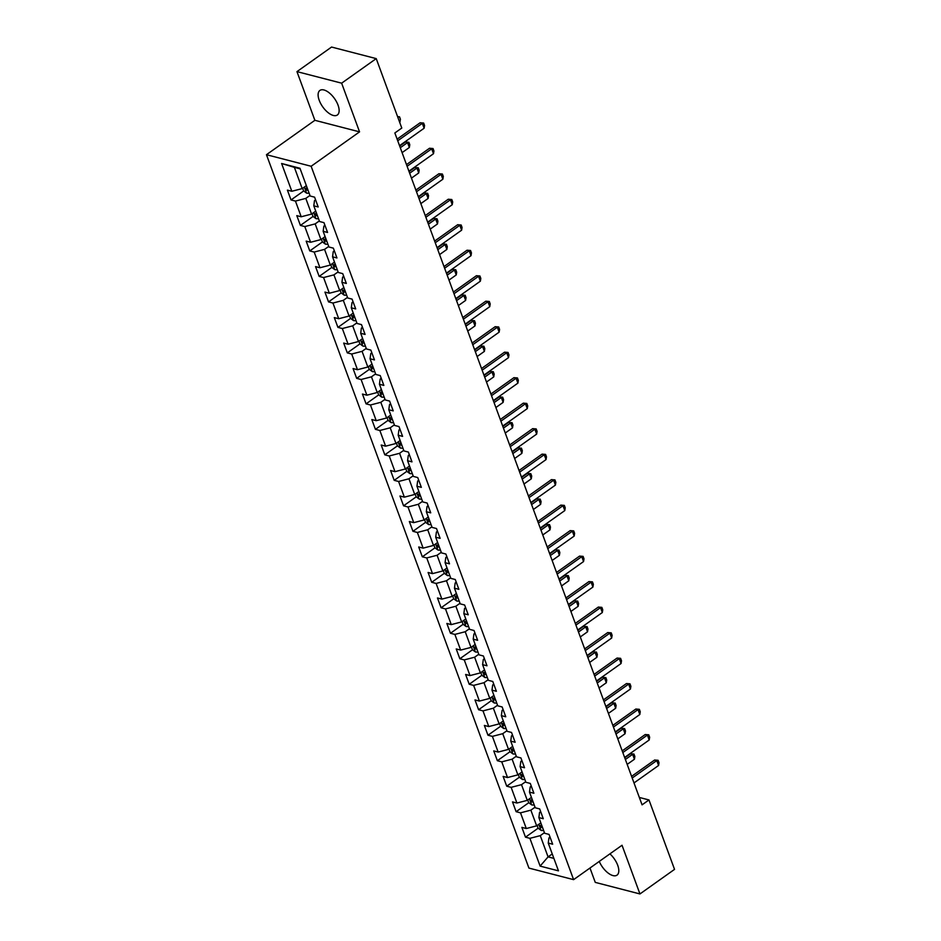 <?xml version="1.0" encoding="UTF-8"?>
<svg xmlns="http://www.w3.org/2000/svg" width="941" height="941" viewBox="0 0 941 941"><rect width="100%" height="100%" fill="white"/><g stroke="black" fill="none" stroke-linecap="round" stroke-linejoin="round"><path stroke-width="1.41" d="M599.276 861.427A15.068 7.21 -125.4 0 0 617.025 875.13A15.068 7.21 -125.4 0 0 617.708 865.285A15.068 7.21 -125.4 0 0 609.921 853.863M338.042 105.157A15.068 7.21 -125.4 0 0 319.893 90.43A15.068 7.21 -125.4 0 0 319.211 100.287A15.068 7.21 -125.4 0 0 337.349 115.002A15.068 7.21 -125.4 0 0 338.042 105.157M589.983 868.014L595.277 882.387L639.951 893.95L674.532 869.378L648.984 799.944L639.339 797.45M266.468 154.7L528.936 868.096L573.61 879.647L311.142 166.263L266.468 154.7L314.882 120.307L359.556 131.869L341.642 83.173L296.968 71.622L314.882 120.307M296.968 71.622L331.561 47.05L376.224 58.613L341.642 83.173M550.05 837.125L548.956 837.902L548.25 843.077L552.661 844.218L549.05 834.408L544.639 833.267L538.875 817.588L543.275 818.729L539.675 808.919L535.264 807.778L529.489 792.099L533.9 793.239L530.289 783.43L525.89 782.289L520.114 766.609L524.525 767.75L520.914 757.94L516.503 756.799L510.74 741.12L515.139 742.261L511.539 732.451L507.128 731.31L501.353 715.63L505.764 716.771L502.153 706.962L497.754 705.821L491.978 690.141L496.389 691.282L492.778 681.472L488.367 680.331L482.604 664.652L487.003 665.781L483.403 655.983L478.993 654.842L473.217 639.151L477.628 640.292L474.017 630.494L469.618 629.353L463.842 613.661L468.253 614.802L464.642 605.004L460.231 603.863L454.468 588.172L458.867 589.313L455.268 579.515L450.857 578.374L445.081 562.683L449.492 563.824L445.881 554.026L441.482 552.885L435.707 537.193L440.117 538.334L436.506 528.536L432.095 527.395L426.332 511.704L430.731 512.845L427.132 503.047L422.721 501.906L416.945 486.215L421.356 487.356L417.745 477.558L413.346 476.417L407.571 460.725L411.982 461.866L408.37 452.068L403.96 450.927L398.196 435.236L402.595 436.377L398.996 426.567L394.585 425.438L388.809 409.747L393.22 410.888L389.609 401.078L385.21 399.949L379.435 384.257L383.846 385.398L380.235 375.588L375.824 374.447L370.06 358.768L374.459 359.909L370.86 350.099L366.449 348.958L360.685 333.279L365.084 334.42L361.485 324.61L357.074 323.469L351.299 307.789L355.71 308.93L352.099 299.12L347.7 297.979L341.924 282.3L346.335 283.441L342.724 273.631L338.313 272.49L332.549 256.811L336.949 257.952L333.349 248.142L328.938 247.001L323.163 231.321L327.574 232.462L323.963 222.652L319.564 221.511L313.788 205.832L318.199 206.973L314.588 197.163L310.177 196.022L299.956 168.251L281.606 163.499L294.38 167.357L302.19 188.6L306.354 185.636M548.25 843.077L558.472 870.848L540.122 866.108L529.901 838.325L525.49 837.184L538.146 828.198M281.606 163.499L291.828 191.27L287.417 190.141L291.028 199.939L295.439 201.08L301.202 216.771L296.803 215.63L300.402 225.428L304.813 226.569L310.589 242.26L306.178 241.119L309.789 250.918L314.188 252.059L319.964 267.75L315.553 266.609L319.164 276.407L323.575 277.548L329.338 293.239L324.939 292.098L328.538 301.896L332.949 303.037L338.725 318.728L334.314 317.587L337.925 327.386L342.324 328.527L348.099 344.218L343.688 343.077L347.3 352.875L351.711 354.016L357.474 369.707L353.075 368.566L356.674 378.364L361.085 379.505L366.861 395.196L362.45 394.056L366.061 403.854L370.46 404.995L376.235 420.686L371.824 419.545L375.435 429.343L379.846 430.484L385.61 446.175L381.211 445.034L384.81 454.844L389.221 455.973L394.997 471.664L390.586 470.524L394.197 480.333L398.596 481.474L404.371 497.154L399.96 496.013L403.571 505.823L407.982 506.964L413.746 522.643L409.347 521.502L412.946 531.312L417.357 532.453L423.132 548.133L418.721 546.992L422.333 556.801L426.732 557.942L432.507 573.622L428.096 572.481L431.707 582.291L436.118 583.432L441.882 599.111L437.483 597.97L441.082 607.78L445.493 608.921L451.268 624.601L446.857 623.46L450.468 633.269L454.868 634.41L460.643 650.09L456.232 648.949L459.843 658.759L464.254 659.9L470.018 675.579L465.619 674.45L469.218 684.248L473.629 685.389L479.392 701.08L474.993 699.939L478.593 709.737L483.004 710.878L488.779 726.57L484.368 725.429L487.979 735.227L492.378 736.368L498.154 752.059L493.743 750.918L497.354 760.716L501.765 761.857L507.528 777.548L503.129 776.407L506.728 786.206L511.139 787.346L516.915 803.038L512.504 801.897L516.115 811.695L520.514 812.836L526.29 828.527L521.879 827.386L525.49 837.184M376.224 58.613L401.783 128.047L394.855 132.963L642.068 804.849L648.984 799.944M538.875 817.588L539.569 812.401L540.663 811.636M540.816 822.881L536.652 825.845L530.877 810.154L535.053 807.202M526.29 828.527L536.652 825.845M520.514 812.836L530.877 810.154M529.489 792.099L530.195 786.911L531.289 786.135M531.442 797.392L527.278 800.356L521.502 784.665L525.666 781.712M516.915 803.038L527.278 800.356M511.139 787.346L521.502 784.665M520.114 766.609L520.82 761.422L521.914 760.646M522.067 771.902L517.891 774.866L512.127 759.175L516.291 756.223M507.528 777.548L517.891 774.866M501.765 761.857L512.127 759.175M510.74 741.12L511.445 735.933L512.527 735.156M512.68 746.413L508.516 749.377L502.741 733.686L506.917 730.734M498.154 752.059L508.516 749.377M492.378 736.368L502.741 733.686M501.353 715.63L502.059 710.443L503.153 709.667M503.306 720.924L499.142 723.888L493.366 708.197L497.53 705.232M488.779 726.57L499.142 723.888M483.004 710.878L493.366 708.197M491.978 690.141L492.684 684.954L493.778 684.178M493.931 695.434L489.767 698.398L483.992 682.707L488.156 679.743M479.392 701.08L489.767 698.398M473.629 685.389L483.992 682.707M482.604 664.652L483.309 659.465L484.392 658.688M484.544 669.945L480.38 672.909L474.617 657.218L478.781 654.254M470.018 675.579L480.38 672.909M464.254 659.9L474.617 657.218M473.217 639.151L473.923 633.975L475.017 633.199M475.17 644.456L471.006 647.408L465.23 631.729L469.394 628.764M460.643 650.09L471.006 647.408M454.868 634.41L465.23 631.729M463.842 613.661L464.548 608.486L465.642 607.71M465.795 618.966L461.631 621.919L455.856 606.239L460.02 603.275M451.268 624.601L461.631 621.919M445.493 608.921L455.856 606.239M454.468 588.172L455.173 582.997L456.256 582.22M456.409 593.477L452.245 596.429L446.481 580.75L450.645 577.786M441.882 599.111L452.245 596.429M436.118 583.432L446.481 580.75M445.081 562.683L445.787 557.507L446.881 556.731M447.034 567.988L442.87 570.94L437.095 555.261L441.258 552.296M432.507 573.622L442.87 570.94M426.732 557.942L437.095 555.261M435.707 537.193L436.412 532.018L437.506 531.242M437.659 542.498L433.495 545.451L427.72 529.771L431.884 526.807M423.132 548.133L433.495 545.451M417.357 532.453L427.72 529.771M426.332 511.704L427.038 506.529L428.12 505.752M428.273 517.009L424.109 519.961L418.345 504.282L422.509 501.318M413.746 522.643L424.109 519.961M407.982 506.964L418.345 504.282M416.945 486.215L417.651 481.039L418.745 480.263M418.898 491.52L414.734 494.472L408.959 478.793L413.123 475.828M404.371 497.154L414.734 494.472M398.596 481.474L408.959 478.793M407.571 460.725L408.276 455.55L409.37 454.774M409.523 466.03L405.359 468.983L399.584 453.303L403.748 450.339M394.997 471.664L405.359 468.983M389.221 455.973L399.584 453.303M398.196 435.236L398.902 430.061L399.984 429.284M400.148 440.529L395.973 443.493L390.209 427.802L394.373 424.85M385.61 446.175L395.973 443.493M379.846 430.484L390.209 427.802M388.809 409.747L389.515 404.571L390.609 403.795M390.762 415.04L386.598 418.004L380.823 402.313L384.998 399.36M376.235 420.686L386.598 418.004M370.46 404.995L380.823 402.313M379.435 384.257L380.14 379.082L381.234 378.306M381.387 389.55L377.223 392.515L371.448 376.823L375.612 373.871M366.861 395.196L377.223 392.515M361.085 379.505L371.448 376.823M370.06 358.768L370.766 353.593L371.86 352.816M372.013 364.061L367.837 367.025L362.073 351.334L366.237 348.382M357.474 369.707L367.837 367.025M351.711 354.016L362.073 351.334M360.685 333.279L361.379 328.091L362.473 327.327M362.626 338.572L358.462 341.536L352.687 325.845L356.862 322.892M348.099 344.218L358.462 341.536M342.324 328.527L352.687 325.845M351.299 307.789L352.005 302.602L353.098 301.826M353.251 313.082L349.087 316.047L343.312 300.355L347.476 297.403M338.725 318.728L349.087 316.047M332.949 303.037L343.312 300.355M341.924 282.3L342.63 277.113L343.724 276.336M343.877 287.593L339.701 290.557L333.937 274.866L338.101 271.914M329.338 293.239L339.701 290.557M323.575 277.548L333.937 274.866M332.549 256.811L333.243 251.623L334.337 250.847M334.49 262.104L330.326 265.068L324.551 249.377L328.727 246.424M319.964 267.75L330.326 265.068M314.188 252.059L324.551 249.377M323.163 231.321L323.869 226.134L324.963 225.358M325.115 236.614L320.952 239.579L315.176 223.887L319.34 220.923M310.589 242.26L320.952 239.579M304.813 226.569L315.176 223.887M313.788 205.832L314.494 200.645L315.588 199.868M315.741 211.125L311.565 214.089L305.801 198.398L309.965 195.434M301.202 216.771L311.565 214.089M295.439 201.08L305.801 198.398M291.828 191.27L302.19 188.6M639.951 893.95L622.036 845.253L573.61 879.647M359.556 131.869L311.142 166.263M300.179 168.851L294.38 167.357M552.238 853.934L548.074 856.886L553.884 858.392M544.427 832.691L540.263 835.643L548.074 856.886L540.122 866.108M529.901 838.325L540.263 835.643M291.028 199.939L303.684 190.952M300.402 225.428L313.059 216.442M309.789 250.918L322.445 241.931M319.164 276.407L331.82 267.42M328.538 301.896L341.195 292.91M337.925 327.386L350.581 318.399M347.3 352.875L359.956 343.888M356.674 378.364L369.331 369.378M366.061 403.854L378.717 394.867M375.435 429.343L388.092 420.356M384.81 454.844L397.467 445.846M394.197 480.333L406.841 471.335M403.571 505.823L416.228 496.824M412.946 531.312L425.603 522.326M422.333 556.801L434.977 547.815M431.707 582.291L444.364 573.304M441.082 607.78L453.738 598.794M450.468 633.269L463.113 624.283M459.843 658.759L472.5 649.772M469.218 684.248L481.874 675.262M478.593 709.737L491.249 700.751M487.979 735.227L500.636 726.24M497.354 760.716L510.01 751.73M506.728 786.206L519.385 777.219M516.115 811.695L528.771 802.708M397.737 140.785L422.309 123.33L420.133 122.765L423.65 123.048L424.556 125.494L424.12 128.235L399.537 145.69M397.126 139.115L420.133 122.765M424.12 128.235L422.309 123.33L423.65 123.048M302.649 188.271L303.614 190.894L306.625 193.152A5.117 2.223 -20.2 0 0 309.119 193.128M307.248 188.071A5.117 2.223 159.8 0 1 305.837 188.2L306.554 190.164A5.117 2.223 -20.2 0 0 307.978 190.023M399.631 122.224L397.831 117.319M397.572 116.613L399.513 116.802L397.702 116.966M399.513 116.802L400.407 119.248L399.972 121.989M407.112 166.275L431.684 148.819L429.519 148.255L433.036 148.537L433.93 150.983L433.495 153.724L408.923 171.18M406.5 164.604L429.519 148.255M433.495 153.724L431.684 148.819L433.036 148.537M416.498 191.764L441.07 174.308L438.894 173.744L442.411 174.026L443.317 176.473L442.87 179.213L418.298 196.669M415.875 190.094L438.894 173.744M442.87 179.213L441.07 174.308L442.411 174.026M312.024 213.76L312.988 216.383L316 218.641A5.117 2.223 -20.2 0 0 318.493 218.618M316.635 213.56A5.117 2.223 159.8 0 1 315.211 213.689L315.941 215.654A5.117 2.223 -20.2 0 0 317.352 215.513M402.089 152.63L409.347 147.478L407.547 142.573L400.29 147.725M405.371 142.009L408.888 142.291L405.371 142.009L399.678 146.055M408.888 142.291L409.794 144.738L409.347 147.478M321.399 239.249L322.363 241.872L325.386 244.131A5.117 2.223 -20.2 0 0 327.868 244.107M326.009 239.049A5.117 2.223 159.8 0 1 324.598 239.179L325.315 241.143A5.117 2.223 -20.2 0 0 326.727 241.014M411.476 178.12L418.721 172.968L416.922 168.063L409.664 173.215M414.746 167.498L418.263 167.78L414.746 167.498L409.053 171.544M418.263 167.78L419.168 170.227L418.721 172.968M425.873 217.253L450.445 199.798L448.269 199.233L451.786 199.516L452.692 201.962L452.245 204.703L427.673 222.158M425.261 215.583L448.269 199.233M452.245 204.703L450.445 199.798L451.786 199.516M435.248 242.743L459.82 225.287L457.655 224.723L461.172 225.005L462.066 227.451L461.631 230.192L437.059 247.648M434.636 241.072L457.655 224.723M461.631 230.192L459.82 225.287L461.172 225.005M444.634 268.232L469.206 250.776L467.03 250.224L470.547 250.494L471.453 252.941L471.006 255.681L446.434 273.137M444.011 266.562L467.03 250.224M471.006 255.681L469.206 250.776L470.547 250.494M330.785 264.739L331.75 267.362L334.761 269.62A5.117 2.223 -20.2 0 0 337.254 269.608M335.384 264.539A5.117 2.223 159.8 0 1 333.973 264.668L334.69 266.632A5.117 2.223 -20.2 0 0 336.113 266.503M420.85 203.609L428.108 198.457L426.297 193.552L419.051 198.704M424.132 192.987L427.649 193.27L424.132 192.987L418.439 197.034M427.649 193.27L428.543 195.716L428.108 198.457M340.16 290.228L341.124 292.851L344.135 295.109A5.117 2.223 -20.2 0 0 346.629 295.098M344.771 290.028A5.117 2.223 159.8 0 1 343.347 290.157L344.077 292.122A5.117 2.223 -20.2 0 0 345.488 291.992M430.225 229.098L437.483 223.946L435.683 219.041L428.426 224.193M433.507 218.477L437.024 218.759L433.507 218.477L427.814 222.523M437.024 218.759L437.93 221.206L437.483 223.946M349.534 315.717L350.499 318.34L353.522 320.599A5.117 2.223 -20.2 0 0 356.004 320.587M354.145 315.517A5.117 2.223 159.8 0 1 352.734 315.647L353.451 317.611A5.117 2.223 -20.2 0 0 354.863 317.482M439.612 254.588L446.857 249.436L445.058 244.531L437.8 249.683M442.882 243.966L446.399 244.248L442.882 243.966L437.189 248.012M446.399 244.248L447.304 246.695L446.857 249.436M358.921 341.207L359.885 343.83L362.897 346.088A5.117 2.223 -20.2 0 0 365.39 346.076M363.52 341.007A5.117 2.223 159.8 0 1 362.109 341.136L362.826 343.1A5.117 2.223 -20.2 0 0 364.249 342.971M448.986 280.077L456.244 274.925L454.432 270.02L447.187 275.172M452.256 269.455L455.773 269.738L452.256 269.455L446.575 273.502M455.773 269.738L456.679 272.184L456.244 274.925M368.296 366.708L369.26 369.319L372.271 371.577A5.117 2.223 -20.2 0 0 374.765 371.566M372.907 366.496A5.117 2.223 159.8 0 1 371.483 366.625L372.213 368.59A5.117 2.223 -20.2 0 0 373.624 368.46M458.361 305.566L465.619 300.414L463.819 295.509L456.561 300.661M461.643 294.956L465.16 295.227L461.643 294.956L455.95 298.991M465.16 295.227L466.054 297.674L465.619 300.414M377.67 392.197L378.635 394.82L381.658 397.078A5.117 2.223 -20.2 0 0 384.14 397.055M382.281 391.985A5.117 2.223 159.8 0 1 380.87 392.126L381.587 394.079A5.117 2.223 -20.2 0 0 382.999 393.95M467.748 331.056L474.993 325.904L473.194 320.999L465.936 326.151M471.018 320.446L474.535 320.716L471.018 320.446L465.325 324.48M474.535 320.716L475.44 323.163L474.993 325.904M387.045 417.686L388.021 420.309L391.033 422.568A5.117 2.223 -20.2 0 0 393.526 422.544M391.656 417.475A5.117 2.223 159.8 0 1 390.244 417.616L390.962 419.568A5.117 2.223 -20.2 0 0 392.385 419.439M477.122 356.545L484.38 351.393L482.568 346.488L475.323 351.64M480.392 345.935L483.909 346.206L480.392 345.935L474.699 349.97M483.909 346.206L484.815 348.652L484.38 351.393M396.432 443.176L397.396 445.799L400.407 448.057A5.117 2.223 -20.2 0 0 402.901 448.034M401.042 442.964A5.117 2.223 159.8 0 1 399.619 443.105L400.348 445.058A5.117 2.223 -20.2 0 0 401.76 444.928M486.497 382.034L493.754 376.882L491.955 371.977L484.697 377.129M489.779 371.424L493.296 371.695L489.779 371.424L484.086 375.459M493.296 371.695L494.19 374.142L493.754 376.882M405.806 468.665L406.771 471.288L409.794 473.546A5.117 2.223 -20.2 0 0 412.276 473.523M410.417 468.453A5.117 2.223 159.8 0 1 409.006 468.594L409.723 470.547A5.117 2.223 -20.2 0 0 411.135 470.418M495.883 407.524L503.129 402.372L501.33 397.478L494.072 402.619M499.153 396.914L502.67 397.184L499.153 396.914L493.46 400.948M502.67 397.184L503.576 399.643L503.129 402.372M415.181 494.154L416.145 496.777L419.168 499.036A5.117 2.223 -20.2 0 0 421.662 499.012M419.792 493.943A5.117 2.223 159.8 0 1 418.38 494.084L419.098 496.036A5.117 2.223 -20.2 0 0 420.521 495.907M505.258 433.013L512.504 427.861L510.704 422.968L503.459 428.108M508.528 422.403L512.045 422.674L508.528 422.403L502.835 426.449M512.045 422.674L512.951 425.132L512.504 427.861M424.567 519.644L425.532 522.267L428.543 524.525A5.117 2.223 -20.2 0 0 431.037 524.502M429.178 519.432A5.117 2.223 159.8 0 1 427.755 519.573L428.484 521.526A5.117 2.223 -20.2 0 0 429.896 521.396M514.633 458.502L521.89 453.35L520.079 448.457L512.833 453.609M517.915 447.892L521.432 448.163L517.915 447.892L512.222 451.939M521.432 448.163L522.326 450.621L521.89 453.35M433.942 545.133L434.907 547.756L437.93 550.014A5.117 2.223 -20.2 0 0 440.412 549.991M438.553 544.921A5.117 2.223 159.8 0 1 437.142 545.062L437.859 547.027A5.117 2.223 -20.2 0 0 439.271 546.886M524.019 483.992L531.265 478.84L529.465 473.946L522.208 479.098M527.289 473.382L530.806 473.652L527.289 473.382L521.596 477.428M530.806 473.652L531.712 476.111L531.265 478.84M443.317 570.622L444.281 573.245L447.304 575.504A5.117 2.223 -20.2 0 0 449.798 575.48M447.928 570.422A5.117 2.223 159.8 0 1 446.516 570.552L447.234 572.516A5.117 2.223 -20.2 0 0 448.657 572.375M533.394 509.481L540.64 504.329L538.84 499.436L531.594 504.588M536.664 498.871L540.181 499.142L536.664 498.871L530.971 502.917M540.181 499.142L541.087 501.6L540.64 504.329M452.703 596.112L453.668 598.735L456.679 600.993A5.117 2.223 -20.2 0 0 459.173 600.97M457.314 595.912A5.117 2.223 159.8 0 1 455.891 596.041L456.62 598.005A5.117 2.223 -20.2 0 0 458.032 597.864M542.769 534.97L550.026 529.83L548.215 524.925L540.969 530.077M546.051 524.36L549.568 524.631L546.051 524.36L540.357 528.407M549.568 524.631L550.461 527.089L550.026 529.83M462.078 621.601L463.043 624.224L466.066 626.483A5.117 2.223 -20.2 0 0 468.547 626.459M466.689 621.401A5.117 2.223 159.8 0 1 465.277 621.53L465.995 623.495A5.117 2.223 -20.2 0 0 467.406 623.354M552.155 560.46L559.401 555.319L557.601 550.414L550.344 555.566M555.425 549.85L558.942 550.12L555.425 549.85L549.732 553.896M558.942 550.12L559.848 552.579L559.401 555.319M471.453 647.09L472.417 649.713L475.44 651.972A5.117 2.223 -20.2 0 0 477.934 651.948M476.064 646.89A5.117 2.223 159.8 0 1 474.652 647.02L475.37 648.984A5.117 2.223 -20.2 0 0 476.781 648.843M561.53 585.961L568.776 580.809L566.976 575.904L559.73 581.056M564.8 575.339L568.317 575.621L564.8 575.339L559.107 579.385M568.317 575.621L569.223 578.068L568.776 580.809M480.839 672.58L481.804 675.203L484.815 677.461A5.117 2.223 -20.2 0 0 487.309 677.438M485.438 672.38A5.117 2.223 159.8 0 1 484.027 672.509L484.756 674.474A5.117 2.223 -20.2 0 0 486.168 674.332M570.905 611.45L578.162 606.298L576.351 601.393L569.105 606.545M574.186 600.829L577.703 601.111L574.186 600.829L568.493 604.875M577.703 601.111L578.597 603.557L578.162 606.298M490.214 698.069L491.178 700.692L494.19 702.951A5.117 2.223 -20.2 0 0 496.683 702.927M494.825 697.869A5.117 2.223 159.8 0 1 493.413 697.999L494.131 699.963A5.117 2.223 -20.2 0 0 495.542 699.822M580.291 636.939L587.537 631.787L585.737 626.882L578.48 632.034M583.561 626.318L587.078 626.6L583.561 626.318L577.868 630.364M587.078 626.6L587.984 629.047L587.537 631.787M499.589 723.558L500.553 726.181L503.576 728.44A5.117 2.223 -20.2 0 0 506.07 728.416M504.2 723.358A5.117 2.223 159.8 0 1 502.788 723.488L503.506 725.452A5.117 2.223 -20.2 0 0 504.917 725.323M589.666 662.429L596.912 657.277L595.112 652.372L587.866 657.524M592.936 651.807L596.453 652.089L592.936 651.807L587.243 655.853M596.453 652.089L597.359 654.536L596.912 657.277M454.009 293.721L478.581 276.266L476.405 275.713L479.922 275.984L480.827 278.43L480.38 281.171L455.809 298.626M453.397 292.051L476.405 275.713M480.38 281.171L478.581 276.266L479.922 275.984M463.384 319.211L487.956 301.755L485.791 301.202L489.308 301.473L490.202 303.919L489.767 306.66L465.195 324.116M462.772 317.54L485.791 301.202M489.767 306.66L487.956 301.755L489.308 301.473M472.77 344.7L497.342 327.245L495.166 326.692L498.683 326.962L499.589 329.409L499.142 332.149L474.57 349.605M472.147 343.03L495.166 326.692M499.142 332.149L497.342 327.245L498.683 326.962M482.145 370.189L506.717 352.746L504.541 352.181L508.058 352.452L508.963 354.91L508.516 357.639L483.945 375.094M481.533 368.519L504.541 352.181M508.516 357.639L506.717 352.746L508.058 352.452M491.52 395.679L516.091 378.235L513.927 377.67L517.444 377.941L518.338 380.399L517.903 383.128L493.331 400.584M490.908 394.008L513.927 377.67M517.903 383.128L516.091 378.235L517.444 377.941M500.906 421.168L525.478 403.724L523.302 403.16L526.819 403.43L527.725 405.889L527.278 408.617L502.706 426.073M500.283 419.51L523.302 403.16M527.278 408.617L525.478 403.724L526.819 403.43M510.281 446.669L534.853 429.214L532.677 428.649L536.194 428.92L537.099 431.378L536.652 434.107L512.08 451.562M509.669 444.999L532.677 428.649M536.652 434.107L534.853 429.214L536.194 428.92M519.655 472.159L544.227 454.703L542.063 454.138L545.58 454.409L546.474 456.867L546.039 459.596L521.467 477.052M519.044 470.488L542.063 454.138M546.039 459.596L544.227 454.703L545.58 454.409M529.042 497.648L553.614 480.192L551.438 479.628L554.955 479.898L555.86 482.357L555.413 485.097L530.842 502.541M528.419 495.978L551.438 479.628M555.413 485.097L553.614 480.192L554.955 479.898M538.417 523.137L562.989 505.682L560.812 505.117L564.329 505.388L565.235 507.846L564.788 510.587L540.216 528.03M537.805 521.467L560.812 505.117M564.788 510.587L562.989 505.682L564.329 505.388M547.791 548.627L572.363 531.171L570.199 530.606L573.716 530.889L574.61 533.335L574.175 536.076L549.603 553.52M547.18 546.956L570.199 530.606M574.175 536.076L572.363 531.171L573.716 530.889M557.178 574.116L581.75 556.66L579.574 556.096L583.091 556.378L583.996 558.825L583.549 561.565L558.978 579.021M556.554 572.446L579.574 556.096M583.549 561.565L581.75 556.66L583.091 556.378M566.553 599.605L591.124 582.15L588.948 581.585L592.465 581.867L593.371 584.314L592.924 587.055L568.352 604.51M565.941 597.935L588.948 581.585M592.924 587.055L591.124 582.15L592.465 581.867M575.927 625.095L600.499 607.639L598.323 607.074L601.852 607.357L602.746 609.803L602.311 612.544L577.727 630M575.316 623.424L598.323 607.074M602.311 612.544L600.499 607.639L601.852 607.357M585.302 650.584L609.886 633.128L607.71 632.564L611.227 632.846L612.12 635.293L611.685 638.033L587.113 655.489M584.69 648.914L607.71 632.564M611.685 638.033L609.886 633.128L611.227 632.846M594.688 676.073L619.26 658.618L617.084 658.053L620.601 658.335L621.507 660.782L621.06 663.523L596.488 680.978M594.077 674.403L617.084 658.053M621.06 663.523L619.26 658.618L620.601 658.335M604.063 701.563L628.635 684.107L626.459 683.542L629.976 683.825L630.882 686.271L630.446 689.012L605.863 706.468M603.452 699.892L626.459 683.542M630.446 689.012L628.635 684.107L629.976 683.825M613.438 727.052L638.022 709.596L635.845 709.032L639.362 709.314L640.256 711.761L639.821 714.501L615.249 731.957M612.826 725.382L635.845 709.032M639.821 714.501L638.022 709.596L639.362 709.314M508.975 749.048L509.94 751.671L512.951 753.929A5.117 2.223 -20.2 0 0 515.445 753.917M513.574 748.848A5.117 2.223 159.8 0 1 512.163 748.977L512.88 750.942A5.117 2.223 -20.2 0 0 514.304 750.812M599.041 687.918L606.298 682.766L604.487 677.861L597.241 683.013M602.322 677.297L605.839 677.579L602.322 677.297L596.629 681.343M605.839 677.579L606.733 680.025L606.298 682.766M518.35 774.537L519.314 777.16L522.326 779.419A5.117 2.223 -20.2 0 0 524.819 779.407M522.961 774.337A5.117 2.223 159.8 0 1 521.537 774.467L522.267 776.431A5.117 2.223 -20.2 0 0 523.678 776.301M608.427 713.407L615.673 708.255L613.873 703.35L606.616 708.502M611.697 702.786L615.214 703.068L611.697 702.786L606.004 706.832M615.214 703.068L616.12 705.515L615.673 708.255M622.824 752.541L647.396 735.086L645.22 734.533L648.737 734.803L649.643 737.25L649.196 739.991L624.624 757.446M622.213 750.871L645.22 734.533M649.196 739.991L647.396 735.086L648.737 734.803M527.725 800.026L528.689 802.649L531.712 804.908A5.117 2.223 -20.2 0 0 534.206 804.896M532.335 799.826A5.117 2.223 159.8 0 1 530.924 799.956L531.641 801.92A5.117 2.223 -20.2 0 0 533.053 801.791M617.802 738.897L625.047 733.745L623.248 728.84L616.002 733.992M621.072 728.275L624.589 728.557L621.072 728.275L615.379 732.321M624.589 728.557L625.494 731.004L625.047 733.745M632.199 778.031L656.771 760.575L654.595 760.022L658.112 760.293L659.018 762.739L658.582 765.48L633.999 782.936M631.587 776.36L654.595 760.022M658.582 765.48L656.771 760.575L658.112 760.293M537.111 825.516L538.076 828.139L541.087 830.397A5.117 2.223 -20.2 0 0 543.58 830.385M541.71 825.316A5.117 2.223 159.8 0 1 540.299 825.445L541.016 827.41A5.117 2.223 -20.2 0 0 542.439 827.28M627.177 764.386L634.434 759.234L632.623 754.329L625.377 759.481M630.458 753.765L633.975 754.047L630.458 753.765L624.765 757.811M633.975 754.047L634.869 756.493L634.434 759.234M304.331 187.071L306.554 193.093M307.719 189.341L306.554 190.164M313.718 212.56L315.929 218.583M317.093 214.83L315.941 215.654M323.092 238.049L325.304 244.072M326.48 240.32L325.315 241.143M332.467 263.539L334.69 269.573M335.855 265.809L334.69 266.632M341.842 289.028L344.065 295.062M345.229 291.298L344.077 292.122M351.228 314.517L353.44 320.552M354.616 316.788L353.451 317.611M360.603 340.019L362.826 346.041M363.991 342.277L362.826 343.1M369.978 365.508L372.201 371.53M373.365 367.766L372.213 368.59M379.364 390.997L381.575 397.02M382.752 393.256L381.587 394.079M388.739 416.487L390.962 422.509M392.126 418.745L390.962 419.568M398.114 441.976L400.337 447.998M401.501 444.234L400.348 445.058M407.5 467.465L409.711 473.488M410.888 469.724L409.723 470.547M416.875 492.955L419.086 498.977M420.262 495.213L419.098 496.036M426.249 518.444L428.473 524.466M429.637 520.702L428.484 521.526M435.636 543.933L437.847 549.956M439.024 546.192L437.859 547.027M445.011 569.423L447.222 575.445M448.398 571.693L447.234 572.516M454.385 594.912L456.608 600.934M457.773 597.182L456.62 598.005M463.772 620.401L465.983 626.424M467.159 622.671L465.995 623.495M473.147 645.891L475.358 651.913M476.534 648.161L475.37 648.984M482.521 671.38L484.744 677.402M485.909 673.65L484.756 674.474M491.908 696.869L494.119 702.892M495.295 699.139L494.131 699.963M501.282 722.359L503.494 728.381M504.67 724.629L503.506 725.452M510.657 747.848L512.88 753.882M514.045 750.118L512.88 750.942M520.044 773.337L522.255 779.371M523.419 775.607L522.267 776.431M529.418 798.827L531.63 804.861M532.806 801.097L531.641 801.92M538.793 824.328L541.016 830.35M542.181 826.586L541.016 827.41"/></g></svg>
